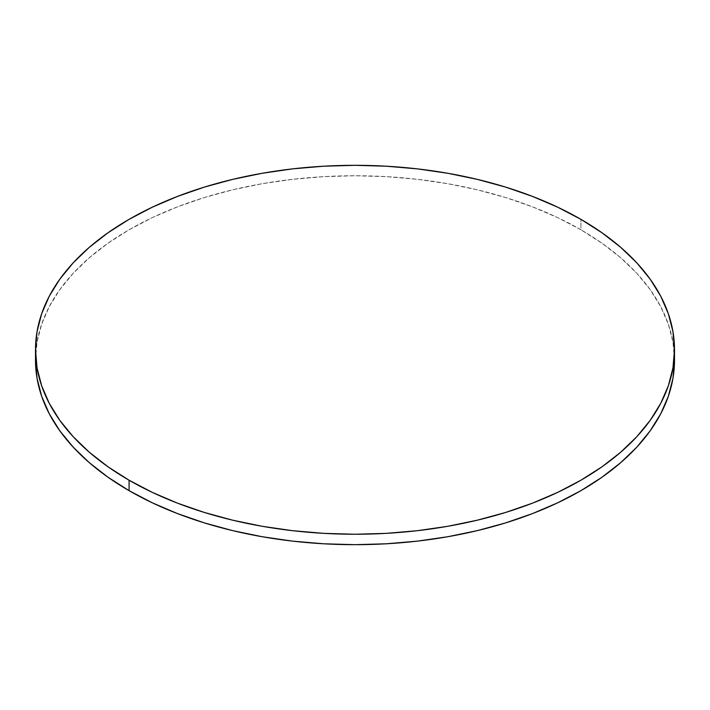 <?xml version="1.0" encoding="UTF-8"?>
<svg xmlns="http://www.w3.org/2000/svg" width="710" height="710" viewBox="0 0 710 710"><rect width="100%" height="100%" fill="white"/><g stroke="black" fill="none" stroke-linecap="round" stroke-linejoin="round"><path stroke-width="0.53" stroke-dasharray="3.55 2.66" d="M35.5 360.219L37.035 342.14L41.642 324.23L49.256 306.667L59.818 289.627L73.228 273.261L89.345 257.739L108.026 243.193L129.078 229.783L152.313 217.624L177.491 206.841L204.391 197.54L232.729 189.801L262.256 183.695L292.671 179.302L323.68 176.648L355 175.752L386.32 176.648L417.329 179.302L447.744 183.695L477.271 189.801L505.609 197.54L532.509 206.841L557.687 217.624L580.922 229.783L601.973 243.193L620.655 257.739L636.772 273.261L650.183 289.627L660.744 306.667L668.359 324.23L672.965 342.14L674.5 360.219A319.5 184.458 0 0 0 580.922 229.783L580.922 219.346L580.922 229.783A319.5 184.458 0 0 0 236.918 188.816A319.5 184.458 0 0 0 35.624 355"/><path stroke-width="1.06" d="M35.624 355A319.5 184.458 0 0 0 35.5 360.219A319.5 184.458 0 0 0 129.078 490.654A319.5 184.458 0 0 0 477.271 530.636A319.5 184.458 0 0 0 674.5 360.219L674.5 349.781A319.5 184.458 180 0 1 477.271 520.199A319.5 184.458 180 0 1 129.078 480.217L129.078 490.654L129.078 480.217A319.5 184.458 180 0 1 35.5 349.781A319.5 184.458 180 0 1 232.729 179.364A319.5 184.458 180 0 1 580.922 219.346A319.5 184.458 180 0 1 674.5 349.781L672.965 331.703L668.359 313.793L660.744 296.239L650.183 279.19L636.772 262.824L620.655 247.302L601.973 232.765L580.922 219.346L557.687 207.196L532.509 196.413L505.609 187.103L477.271 179.364L447.744 173.267L417.329 168.865L386.32 166.211L355 165.323L323.68 166.211L292.671 168.865L262.256 173.267L232.729 179.364L204.391 187.103L177.491 196.413L152.313 207.196L129.078 219.346L108.026 232.765L89.345 247.302L73.228 262.824L59.818 279.19L49.256 296.239L41.642 313.793L37.035 331.703L35.5 349.781L37.035 367.86L41.642 385.77L49.256 403.333L59.818 420.373L73.228 436.739L89.345 452.261L108.026 466.807L129.078 480.217L152.313 492.376L177.491 503.159L204.391 512.46L232.729 520.199L262.256 526.305L292.671 530.698L323.68 533.352L355 534.248L386.32 533.352L417.329 530.698L447.744 526.305L477.271 520.199L505.609 512.46L532.509 503.159L557.687 492.376L580.922 480.217L601.973 466.807L620.655 452.261L636.772 436.739L650.183 420.373L660.744 403.333L668.359 385.77L672.965 367.86L674.5 349.781M35.5 349.781L35.5 360.219L37.035 378.297L41.642 396.207L49.256 413.761L59.818 430.81L73.228 447.176L89.345 462.698L108.026 477.235L129.078 490.654L152.313 502.804L177.491 513.587L204.391 522.897L232.729 530.636L262.256 536.733L292.671 541.135L323.68 543.789L355 544.677L386.32 543.789L417.329 541.135L447.744 536.733L477.271 530.636L505.609 522.897L532.509 513.587L557.687 502.804L580.922 490.654L601.973 477.235L620.655 462.698L636.772 447.176L650.183 430.81L660.744 413.761L668.359 396.207L672.965 378.297L674.5 360.219"/></g></svg>
